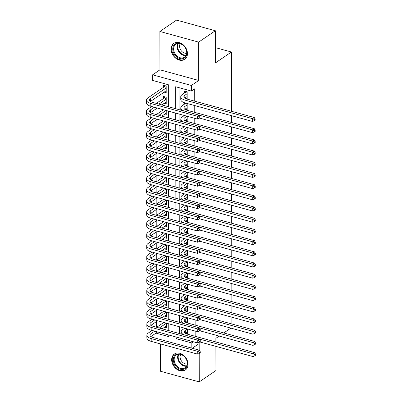 <?xml version="1.0" encoding="UTF-8"?>
<svg xmlns="http://www.w3.org/2000/svg" width="402" height="402" viewBox="0 0 402 402"><rect width="100%" height="100%" fill="white"/><g stroke="black" fill="none" stroke-linecap="round" stroke-linejoin="round"><path stroke-width="0.6" d="M171.126 49.104A9.688 7.362 -124.3 0 0 175.975 58.406A9.688 7.362 -124.3 0 0 184.754 59.355A9.688 7.362 -124.3 0 0 187.473 53.597A9.688 7.362 -124.3 0 0 182.624 44.295A9.688 7.362 -124.3 0 0 173.84 43.346A9.688 7.362 -124.3 0 0 171.126 49.104M171.669 359.78A9.688 7.362 -124.3 0 0 176.518 369.076A9.688 7.362 -124.3 0 0 185.297 370.031A9.688 7.362 -124.3 0 0 188.01 364.267A9.688 7.362 -124.3 0 0 183.166 354.966A9.688 7.362 -124.3 0 0 174.383 354.016A9.688 7.362 -124.3 0 0 171.669 359.78M168.378 106.706L168.343 84.737L152.624 80.42L152.614 74.822L191.382 85.47L191.392 91.068L175.674 86.752L175.714 108.721M159.956 69.817L198.724 80.465L198.653 42.12L215.341 30.748L176.578 20.1L159.89 31.472L159.956 69.817L152.614 74.822M160.438 343.911L160.483 371.252L199.246 381.9L199.201 353.534M153.077 337.494L153.072 335.077M155.966 81.34L155.986 92.4M155.996 97.696L156.006 103.309M156.016 108.892L156.026 114.505M156.036 120.087L156.046 125.7M156.056 131.283L156.066 136.896M156.076 142.479L156.087 148.092M156.097 153.675L156.107 159.287M156.112 164.87L156.122 170.483M156.132 176.066L156.142 181.679M156.152 187.262L156.162 192.875M156.172 198.457L156.182 204.07M156.192 209.653L156.202 215.266M156.212 220.849L156.222 226.457M156.232 232.044L156.242 237.652M156.252 243.24L156.262 248.848M156.272 254.431L156.283 260.044M156.288 265.627L156.298 271.239M156.308 276.822L156.318 282.435M156.328 288.018L156.338 293.631M156.348 299.214L156.358 304.827M156.368 310.409L156.378 316.022M156.388 321.605L156.398 327.218M198.653 42.12L159.89 31.472M215.894 346.373L215.934 370.528L199.246 381.9M185.101 97.897L187.151 98.46L187.141 91.741L184.523 91.023L184.523 92.983M185.121 109.093L187.171 109.656L187.161 103.495M185.141 120.288L187.191 120.851L187.181 116.263M185.161 131.484L187.211 132.047L187.201 127.459M185.176 142.68L187.231 143.243L187.221 138.655M185.196 153.876L187.252 154.438L187.242 149.851M185.216 165.071L187.267 165.634L187.262 161.046M185.237 176.267L187.287 176.83L187.282 172.242M185.257 187.463L187.307 188.025L187.302 183.438M185.277 198.658L187.327 199.221L187.322 194.633M185.297 209.849L187.347 210.417L187.337 205.829M185.317 221.045L187.367 221.608L187.357 217.025M185.337 232.24L187.387 232.803L187.377 228.22M185.352 243.436L187.407 243.999L187.397 239.416M185.372 254.632L187.427 255.195L187.417 250.612M185.392 265.828L187.443 266.39L187.438 261.808M185.412 277.023L187.463 277.586L187.458 273.003M185.433 288.219L187.483 288.782L187.478 284.194M185.453 299.415L187.503 299.977L187.498 295.39M185.473 310.61L187.523 311.173L187.513 306.585M185.493 321.806L187.543 322.369L187.533 317.781M164.167 103.339L166.217 103.902L166.207 97.183L163.589 96.465L163.589 98.425M164.559 327.243L166.609 327.811L166.599 323.223M164.539 316.052L166.589 316.615L166.579 312.027M164.518 304.857L166.569 305.419L166.564 300.832M164.498 293.661L166.549 294.224L166.544 289.636M164.478 282.465L166.528 283.028L166.523 278.44M164.458 271.27L166.508 271.832L166.503 267.245M164.438 260.074L166.493 260.637L166.483 256.049M164.418 248.878L166.473 249.441L166.463 244.853M164.403 237.682L166.453 238.245L166.443 233.657M164.383 226.487L166.433 227.05L166.423 222.467M164.363 215.291L166.413 215.854L166.403 211.271M164.343 204.095L166.393 204.658L166.388 200.075M164.323 192.9L166.373 193.462L166.368 188.88M164.302 181.704L166.353 182.267L166.348 177.684M164.282 170.508L166.333 171.071L166.327 166.488M164.262 159.313L166.317 159.88L166.307 155.293M164.242 148.122L166.297 148.685L166.287 144.097M164.227 136.926L166.277 137.489L166.267 132.901M164.207 125.731L166.257 126.293L166.247 121.705M164.187 114.535L166.237 115.098L166.227 110.51M164.147 92.143L166.197 92.706L166.187 85.988L163.569 85.269L163.569 87.229M195.161 336.288L195.151 331.062M195.141 325.092L195.131 319.866M195.121 313.897L195.111 308.671M195.101 302.701L195.091 297.48M195.081 291.505L195.07 286.284M195.06 280.31L195.05 275.089M195.04 269.114L195.03 263.893M195.02 257.918L195.015 252.697M195 246.722L194.995 241.501M194.985 235.532L194.975 230.306M194.965 224.336L194.955 219.11M194.945 213.14L194.935 207.914M194.925 201.945L194.915 196.719M194.905 190.749L194.895 185.523M194.885 179.553L194.875 174.327M194.864 168.358L194.854 163.132M194.844 157.162L194.839 151.936M194.829 145.966L194.819 140.74M194.809 134.77L194.799 129.55M194.789 123.575L194.779 118.354M194.769 112.379L194.754 105.58M194.749 101.183L194.729 88.792L191.392 91.068M179.016 87.666L179.056 109.64M179.061 114.037L179.076 120.836M179.081 125.233L179.096 132.032M179.101 136.429L179.116 143.228M179.121 147.619L179.136 154.423M179.141 158.815L179.151 165.619M179.161 170.011L179.171 176.815M179.181 181.207L179.191 188.005M179.202 192.402L179.212 199.201M179.222 203.598L179.232 210.397M179.237 214.794L179.252 221.592M179.257 225.989L179.272 232.788M179.277 237.185L179.292 243.984M179.297 248.381L179.312 255.18M179.317 259.576L179.327 266.375M179.337 270.772L179.347 277.571M179.357 281.968L179.367 288.767M179.377 293.164L179.387 299.962M179.398 304.359L179.408 311.158M179.413 315.55L179.428 322.354M179.433 326.746L179.448 333.549M185.513 333.002L187.563 333.565L187.553 328.977M184.543 102.761L184.543 104.178M215.341 30.748L215.397 62.933L231.416 52.014L215.371 47.607M231.416 52.014L231.522 111.284M231.527 115.681L231.542 122.479M231.547 126.876L231.557 133.675M231.567 138.072L231.577 144.871M231.587 149.268L231.597 156.066M231.607 160.463L231.617 167.262M231.627 171.654L231.637 178.458M231.642 182.85L231.658 189.654M231.663 194.045L231.678 200.849M231.683 205.241L231.698 212.045M231.703 216.437L231.718 223.236M231.723 227.632L231.733 234.431M231.743 238.828L231.753 245.627M231.763 250.024L231.773 256.823M231.783 261.22L231.793 268.018M231.803 272.415L231.813 279.214M231.818 283.611L231.833 290.41M231.838 294.807L231.853 301.606M231.859 306.002L231.874 312.801M231.879 317.198L231.894 323.997M198.724 80.465L191.382 85.47M193.523 341.806L191.829 342.961L191.839 348.142M199.191 350.162L199.181 343.554L192.277 348.263M219.18 336.087L215.879 338.338L215.884 341.981M223.773 332.956L230.884 328.112M155.956 333.107L168.78 336.63L168.78 335.012M168.77 330.615L168.76 323.816M168.75 319.419L168.739 312.62M168.729 308.223L168.719 301.425M168.709 297.028L168.699 290.229M168.689 285.832L168.679 279.033M168.674 274.636L168.659 267.838M168.654 263.441L168.639 256.642M168.634 252.25L168.619 245.446M168.614 241.054L168.604 234.25M168.594 229.859L168.584 223.055M168.574 218.663L168.564 211.859M168.554 207.467L168.544 200.668M168.533 196.271L168.523 189.473M168.513 185.076L168.503 178.277M168.498 173.88L168.483 167.081M168.478 162.684L168.463 155.886M168.458 151.489L168.443 144.69M168.438 140.293L168.428 133.494M168.418 129.097L168.408 122.298M168.398 117.902L168.388 111.103M176.111 337.027L176.116 338.645L191.829 342.961M175.719 113.118L175.734 119.917M175.739 124.313L175.754 131.112M175.759 135.509L175.769 142.308M175.78 146.705L175.79 153.504M175.8 157.901L175.81 164.699M175.82 169.096L175.83 175.895M175.84 180.292L175.85 187.091M175.855 191.483L175.87 198.286M175.875 202.678L175.89 209.482M175.895 213.874L175.91 220.678M175.915 225.07L175.925 231.874M175.935 236.265L175.945 243.064M175.955 247.461L175.965 254.26M175.975 258.657L175.986 265.456M175.996 269.853L176.006 276.651M176.016 281.048L176.026 287.847M176.031 292.244L176.046 299.043M176.051 303.44L176.066 310.238M176.071 314.635L176.086 321.434M176.091 325.831L176.101 332.63M177.81 337.489L176.116 338.645M187.372 328.926L185.252 330.374A6.211 2.693 -0.1 0 0 184.277 331.826A6.211 2.693 -0.1 0 0 187.151 334.087L254.677 352.634L255.536 354.187L254.873 354.644L254.873 355.765L255.541 355.308L255.536 354.187M187.558 331.605L185.257 333.173A6.211 2.693 -0.1 0 0 185.186 333.223M184.779 335.012A9.316 4.035 179.9 0 1 181.171 331.831A9.316 4.035 179.9 0 1 182.634 329.655L184.754 328.208M254.873 355.765L253.014 356.569L199.864 341.971M253.014 356.569L253.009 353.77L199.412 339.052M254.873 354.644L253.009 353.77L254.677 352.634M199.618 353.353L200.281 352.896L200.281 351.78L199.613 352.232L199.618 353.353L197.754 354.157L197.749 351.363L151.182 338.569A9.316 4.035 179.9 0 1 146.871 335.173A9.316 4.035 179.9 0 1 148.328 333.002L152.102 330.429M156.695 327.298L163.8 322.454M166.604 325.851L162.242 328.821M157.649 331.957L150.951 336.519A6.211 2.693 -0.1 0 0 150.886 336.564M166.418 323.173L159.313 328.017M154.72 331.147L150.946 333.72A6.211 2.693 -0.1 0 0 149.976 335.167A6.211 2.693 -0.1 0 0 152.85 337.434L199.417 350.222L200.281 351.78M197.754 354.157L151.187 341.368A9.316 4.035 179.9 0 1 146.876 337.971L146.871 335.173M199.613 352.232L197.749 351.363L199.417 350.222M187.448 363.599A8.387 6.372 55.7 0 1 180.387 369.217A8.387 6.372 55.7 0 1 173.302 359.715A8.387 6.372 55.7 0 1 180.362 354.102A8.387 6.372 55.7 0 1 187.448 363.599M174.161 359.634A7.764 5.899 -124.3 0 0 178.046 367.081A7.764 5.899 -124.3 0 0 185.081 367.845A7.764 5.899 -124.3 0 0 187.257 363.232A7.764 5.899 -124.3 0 0 183.372 355.78A7.764 5.899 -124.3 0 0 176.337 355.016A7.764 5.899 -124.3 0 0 174.161 359.634M187.221 363.961A6.115 4.643 55.7 0 1 180.111 356.911A6.115 4.643 55.7 0 1 180.734 354.443M175.131 353.589A9.628 7.316 -124.3 0 0 174.95 353.705A9.628 7.316 -124.3 0 0 172.257 359.428A9.628 7.316 -124.3 0 0 177.071 368.669A9.628 7.316 -124.3 0 0 185.794 369.614A9.628 7.316 -124.3 0 0 185.97 369.488M183.377 58.501A8.387 6.372 55.7 0 1 173.714 53.084A8.387 6.372 55.7 0 1 176.287 43.471A8.387 6.372 55.7 0 1 185.95 48.893A8.387 6.372 55.7 0 1 183.377 58.501M176.88 43.803A7.764 5.899 -124.3 0 0 175.795 44.346A7.764 5.899 -124.3 0 0 174.87 53.406A7.764 5.899 -124.3 0 0 183.453 57.717A7.764 5.899 -124.3 0 0 184.538 57.174A7.764 5.899 -124.3 0 0 185.463 48.114A7.764 5.899 -124.3 0 0 176.88 43.803M186.679 53.29A6.115 4.643 55.7 0 1 180.885 50.27A6.115 4.643 55.7 0 1 180.191 43.773M174.589 42.913A9.628 7.316 -124.3 0 0 174.408 43.034A9.628 7.316 -124.3 0 0 173.262 54.27A9.628 7.316 -124.3 0 0 183.905 59.617A9.628 7.316 -124.3 0 0 185.257 58.943A9.628 7.316 -124.3 0 0 185.428 58.818M187.352 317.731L185.232 319.178A6.211 2.693 -0.1 0 0 184.257 320.63A6.211 2.693 -0.1 0 0 187.131 322.891L254.657 341.439L255.521 342.991L254.853 343.449L254.853 344.569L255.521 344.112L255.521 342.991M187.538 320.409L185.237 321.977A6.211 2.693 -0.1 0 0 185.166 322.027M184.764 323.816A9.316 4.035 179.9 0 1 181.151 320.635A9.316 4.035 179.9 0 1 182.614 318.459L184.734 317.012M254.853 344.569L252.994 345.373L199.844 330.781M252.994 345.373L252.989 342.574L199.392 327.856M254.853 343.449L252.989 342.574L254.657 341.439M187.337 306.535L185.211 307.982A6.211 2.693 -0.1 0 0 184.242 309.434A6.211 2.693 -0.1 0 0 187.111 311.696L254.637 330.243L255.501 331.801L254.833 332.253L254.833 333.374L255.501 332.916L255.501 331.801M187.518 309.213L185.216 310.781A6.211 2.693 -0.1 0 0 185.146 310.831M184.744 312.62A9.316 4.035 179.9 0 1 181.136 309.439A9.316 4.035 179.9 0 1 182.593 307.264L184.714 305.816M254.833 333.374L252.974 334.178L199.829 319.585M252.974 334.178L252.969 331.379L199.372 316.66M254.833 332.253L252.969 331.379L254.637 330.243M187.317 295.344L185.191 296.792A6.211 2.693 -0.1 0 0 184.222 298.239A6.211 2.693 -0.1 0 0 187.096 300.505L254.617 319.047L255.481 320.605L254.813 321.057L254.813 322.178L255.481 321.721L255.481 320.605M187.498 298.018L185.196 299.59A6.211 2.693 -0.1 0 0 185.126 299.636M184.724 301.425A9.316 4.035 179.9 0 1 181.116 298.244A9.316 4.035 179.9 0 1 182.573 296.068L184.694 294.621M254.813 322.178L252.953 322.982L199.809 308.389M252.953 322.982L252.948 320.183L199.352 305.465M254.813 321.057L252.948 320.183L254.617 319.047M187.297 284.149L185.171 285.596A6.211 2.693 -0.1 0 0 184.201 287.043A6.211 2.693 -0.1 0 0 187.076 289.309L254.597 307.852L255.461 309.409L254.793 309.862L254.793 310.982L255.461 310.525L255.461 309.409M187.483 286.822L185.176 288.395A6.211 2.693 -0.1 0 0 185.106 288.44M184.704 290.229A9.316 4.035 179.9 0 1 181.096 287.048A9.316 4.035 179.9 0 1 182.553 284.872L184.679 283.425M254.793 310.982L252.933 311.791L199.789 297.194M252.933 311.791L252.928 308.992L199.337 294.269M254.793 309.862L252.928 308.992L254.597 307.852M199.598 342.157L200.266 341.7L200.261 340.584L199.593 341.037L199.598 342.157L197.734 342.966L197.729 340.167L151.162 327.374A9.316 4.035 179.9 0 1 146.851 323.977A9.316 4.035 179.9 0 1 148.308 321.806L152.082 319.233M156.674 316.103L163.78 311.259M166.584 314.655L162.222 317.625M157.629 320.761L150.936 325.324A6.211 2.693 -0.1 0 0 150.866 325.374M166.403 311.977L159.292 316.821M154.7 319.952L150.931 322.525A6.211 2.693 -0.1 0 0 149.956 323.972A6.211 2.693 -0.1 0 0 152.83 326.238L199.397 339.027L200.261 340.584M197.734 342.966L151.167 330.173A9.316 4.035 179.9 0 1 146.856 326.776L146.851 323.977M199.593 341.037L197.729 340.167L199.397 339.027M199.578 330.962L200.246 330.509L200.241 329.389L199.573 329.841L199.578 330.962L197.719 331.771L197.714 328.972L151.142 316.178A9.316 4.035 179.9 0 1 146.83 312.781A9.316 4.035 179.9 0 1 148.288 310.61L152.062 308.038M156.654 304.907L163.76 300.063M166.564 303.46L162.202 306.43M157.609 309.565L150.916 314.128A6.211 2.693 -0.1 0 0 150.845 314.178M166.383 300.781L159.272 305.626M154.68 308.756L150.911 311.329A6.211 2.693 -0.1 0 0 149.936 312.776A6.211 2.693 -0.1 0 0 152.81 315.042L199.382 327.831L200.241 329.389M197.719 331.771L151.147 318.977A9.316 4.035 179.9 0 1 146.836 315.58L146.83 312.781M199.573 329.841L197.714 328.972L199.382 327.831M199.558 319.766L200.226 319.314L200.221 318.193L199.558 318.645L199.558 319.766L197.699 320.575L197.694 317.776L151.122 304.982A9.316 4.035 179.9 0 1 146.81 301.59A9.316 4.035 179.9 0 1 148.273 299.415L152.041 296.842M156.634 293.711L163.745 288.867M166.549 292.264L162.187 295.239M157.589 298.369L150.896 302.932A6.211 2.693 -0.1 0 0 150.825 302.982M166.363 289.586L159.252 294.43M154.659 297.565L150.891 300.133A6.211 2.693 -0.1 0 0 149.916 301.58A6.211 2.693 -0.1 0 0 152.79 303.847L199.362 316.635L200.221 318.193M197.699 320.575L151.127 307.781A9.316 4.035 179.9 0 1 146.815 304.389L146.81 301.59M199.558 318.645L197.694 317.776L199.362 316.635M199.538 308.57L200.206 308.118L200.206 306.997L199.538 307.45L199.538 308.57L197.678 309.379L197.673 306.58L151.102 293.787A9.316 4.035 179.9 0 1 146.79 290.395A9.316 4.035 179.9 0 1 148.253 288.219L152.021 285.646M156.614 282.516L163.725 277.671M166.528 281.068L162.167 284.043M157.569 287.174L150.876 291.736A6.211 2.693 -0.1 0 0 150.805 291.787M166.343 278.39L159.232 283.234M154.639 286.37L150.871 288.937A6.211 2.693 -0.1 0 0 149.896 290.39A6.211 2.693 -0.1 0 0 152.77 292.651L199.342 305.44L200.206 306.997M197.678 309.379L151.107 296.586A9.316 4.035 179.9 0 1 146.795 293.194L146.79 290.395M199.538 307.45L197.673 306.58L199.342 305.44M187.277 272.953L185.151 274.4A6.211 2.693 -0.1 0 0 184.181 275.847A6.211 2.693 -0.1 0 0 187.056 278.114L254.577 296.656L255.441 298.214L254.773 298.666L254.778 299.786L255.441 299.334L255.441 298.214M187.463 275.626L185.156 277.199A6.211 2.693 -0.1 0 0 185.091 277.244M184.684 279.038A9.316 4.035 179.9 0 1 181.076 275.852A9.316 4.035 179.9 0 1 182.533 273.677L184.659 272.234M254.778 299.786L252.913 300.596L199.769 285.998M252.913 300.596L252.908 297.797L199.317 283.073M254.773 298.666L252.908 297.797L254.577 296.656M199.518 297.374L200.186 296.922L200.186 295.802L199.518 296.254L199.518 297.374L197.658 298.183L197.653 295.385L151.082 282.591A9.316 4.035 179.9 0 1 146.77 279.199A9.316 4.035 179.9 0 1 148.232 277.023L152.001 274.455M156.594 271.32L163.704 266.476M166.508 269.873L162.147 272.847M157.554 275.978L150.856 280.541A6.211 2.693 -0.1 0 0 150.785 280.591M166.322 267.194L159.217 272.043M154.619 275.174L150.85 277.742A6.211 2.693 -0.1 0 0 149.876 279.194A6.211 2.693 -0.1 0 0 152.75 281.455L199.322 294.244L200.186 295.802M197.658 298.183L151.087 285.39A9.316 4.035 179.9 0 1 146.775 281.998L146.77 279.199M199.518 296.254L197.653 295.385L199.322 294.244M187.257 261.757L185.136 263.204A6.211 2.693 -0.1 0 0 184.161 264.652A6.211 2.693 -0.1 0 0 187.036 266.918L254.556 285.46L255.421 287.018L254.752 287.47L254.757 288.591L255.421 288.139L255.421 287.018M187.443 264.431L185.141 266.003A6.211 2.693 -0.1 0 0 185.071 266.049M184.664 267.843A9.316 4.035 179.9 0 1 181.056 264.657A9.316 4.035 179.9 0 1 182.513 262.486L184.639 261.039M254.757 288.591L252.893 289.4L199.749 274.802M252.893 289.4L252.888 286.601L199.297 271.878M254.752 287.47L252.888 286.601L254.556 285.46M199.498 286.179L200.166 285.727L200.166 284.606L199.498 285.063L199.498 286.179L197.638 286.988L197.633 284.189L151.062 271.4A9.316 4.035 179.9 0 1 146.755 268.003A9.316 4.035 179.9 0 1 148.212 265.828L151.981 263.26M156.574 260.124L163.684 255.28M166.488 258.677L162.127 261.652M157.534 264.782L150.835 269.345A6.211 2.693 -0.1 0 0 150.765 269.395M166.302 255.999L159.197 260.848M154.599 263.978L150.83 266.546A6.211 2.693 -0.1 0 0 149.861 267.998A6.211 2.693 -0.1 0 0 152.73 270.26L199.302 283.053L200.166 284.606M197.638 286.988L151.067 274.199A9.316 4.035 179.9 0 1 146.76 270.802L146.755 268.003M199.498 285.063L197.633 284.189L199.302 283.053M187.237 250.562L185.116 252.009A6.211 2.693 -0.1 0 0 184.141 253.456A6.211 2.693 -0.1 0 0 187.015 255.722L254.536 274.264L255.401 275.822L254.732 276.274L254.737 277.395L255.406 276.943L255.401 275.822M187.422 253.235L185.121 254.808A6.211 2.693 -0.1 0 0 185.051 254.853M184.644 256.647A9.316 4.035 179.9 0 1 181.036 253.461A9.316 4.035 179.9 0 1 182.493 251.29L184.618 249.843M254.737 277.395L252.873 278.204L199.729 263.606M252.873 278.204L252.868 275.405L199.276 260.682L200.126 262.215L199.457 262.672L199.462 263.787L200.126 263.335L200.126 262.215M254.732 276.274L252.868 275.405L254.536 274.264M199.477 274.983L200.146 274.531L200.146 273.41L199.477 273.868L199.477 274.983L197.618 275.792L197.613 272.993L151.046 260.205A9.316 4.035 179.9 0 1 146.735 256.808A9.316 4.035 179.9 0 1 148.192 254.632L151.961 252.064M156.559 248.928L163.664 244.084M166.468 247.481L162.106 250.456M157.514 253.587L150.815 258.149A6.211 2.693 -0.1 0 0 150.745 258.2M166.282 244.808L159.177 249.652M154.584 252.783L150.81 255.35A6.211 2.693 -0.1 0 0 149.84 256.803A6.211 2.693 -0.1 0 0 152.715 259.064L199.281 271.858L200.146 273.41M197.618 275.792L151.046 263.003A9.316 4.035 179.9 0 1 146.74 259.607L146.735 256.808M199.477 273.868L197.613 272.993L199.281 271.858M187.216 239.366L185.096 240.813A6.211 2.693 -0.1 0 0 184.121 242.26A6.211 2.693 -0.1 0 0 186.995 244.527L254.521 263.069L255.381 264.627L254.712 265.079L254.717 266.199L255.386 265.747L255.381 264.627M187.402 242.039L185.101 243.612A6.211 2.693 -0.1 0 0 185.031 243.657M184.624 245.451A9.316 4.035 179.9 0 1 181.016 242.265A9.316 4.035 179.9 0 1 182.478 240.094L184.598 238.647M254.717 266.199L252.853 267.008L199.709 252.411M252.853 267.008L252.853 264.209L199.256 249.491M254.712 265.079L252.853 264.209L254.521 263.069M199.462 263.787L197.598 264.596L197.593 261.797L151.026 249.009A9.316 4.035 179.9 0 1 146.715 245.612A9.316 4.035 179.9 0 1 148.172 243.436L151.941 240.868M156.539 237.738L163.644 232.889M166.448 236.286L162.086 239.26M157.494 242.391L150.795 246.954A6.211 2.693 -0.1 0 0 150.725 247.004M166.262 233.612L159.157 238.456M154.564 241.587L150.79 244.155A6.211 2.693 -0.1 0 0 149.82 245.607A6.211 2.693 -0.1 0 0 152.695 247.868L199.261 260.662L197.593 261.797L199.457 262.672M197.598 264.596L151.031 251.808A9.316 4.035 179.9 0 1 146.72 248.411L146.715 245.612M187.196 228.17L185.076 229.617A6.211 2.693 -0.1 0 0 184.101 231.065A6.211 2.693 -0.1 0 0 186.975 233.331L254.501 251.878L255.36 253.431L254.697 253.888L254.697 255.004L255.365 254.551L255.36 253.431M187.382 230.848L185.081 232.416A6.211 2.693 -0.1 0 0 185.01 232.467M184.603 234.255A9.316 4.035 179.9 0 1 180.995 231.07A9.316 4.035 179.9 0 1 182.458 228.899L184.578 227.452M254.697 255.004L252.838 255.813L199.688 241.215M252.838 255.813L252.833 253.014L199.236 238.296M254.697 253.888L252.833 253.014L254.501 251.878M187.181 216.974L185.056 218.422A6.211 2.693 -0.1 0 0 184.081 219.869A6.211 2.693 -0.1 0 0 186.955 222.135L254.481 240.682L255.345 242.235L254.677 242.692L254.677 243.808L255.345 243.356L255.345 242.235M187.362 219.653L185.061 221.221A6.211 2.693 -0.1 0 0 184.99 221.271M184.588 223.06A9.316 4.035 179.9 0 1 180.975 219.879A9.316 4.035 179.9 0 1 182.438 217.703L184.558 216.256M254.677 243.808L252.818 244.617L199.668 230.019M252.818 244.617L252.813 241.818L199.216 227.1M254.677 242.692L252.813 241.818L254.481 240.682M187.161 205.779L185.036 207.226A6.211 2.693 -0.1 0 0 184.066 208.678A6.211 2.693 -0.1 0 0 186.935 210.939L254.461 229.487L255.325 231.039L254.657 231.497L254.657 232.612L255.325 232.16L255.325 231.039M187.342 208.457L185.041 210.025A6.211 2.693 -0.1 0 0 184.97 210.075M184.568 211.864A9.316 4.035 179.9 0 1 180.96 208.683A9.316 4.035 179.9 0 1 182.418 206.507L184.538 205.06M254.657 232.612L252.798 233.421L199.653 218.824M252.798 233.421L252.793 230.622L199.196 215.904M254.657 231.497L252.793 230.622L254.461 229.487M187.141 194.583L185.015 196.03A6.211 2.693 -0.1 0 0 184.046 197.482A6.211 2.693 -0.1 0 0 186.92 199.744L254.441 218.291L255.305 219.844L254.637 220.301L254.637 221.422L255.305 220.964L255.305 219.844M187.322 197.261L185.02 198.829A6.211 2.693 -0.1 0 0 184.95 198.879M184.548 200.668A9.316 4.035 179.9 0 1 180.94 197.488A9.316 4.035 179.9 0 1 182.397 195.312L184.518 193.864M254.637 221.422L252.778 222.226L199.633 207.628M252.778 222.226L252.773 219.427L199.176 204.708M254.637 220.301L252.773 219.427L254.441 218.291M187.121 183.387L184.995 184.835A6.211 2.693 -0.1 0 0 184.026 186.287A6.211 2.693 -0.1 0 0 186.9 188.548L254.421 207.095L255.285 208.648L254.617 209.105L254.617 210.226L255.285 209.769L255.285 208.648M187.307 186.066L185 187.633A6.211 2.693 -0.1 0 0 184.93 187.684M184.528 189.473A9.316 4.035 179.9 0 1 180.92 186.292A9.316 4.035 179.9 0 1 182.377 184.116L184.503 182.669M254.617 210.226L252.757 211.03L199.613 196.432M252.757 211.03L252.752 208.231L199.161 193.513M254.617 209.105L252.752 208.231L254.421 207.095M187.101 172.192L184.975 173.639A6.211 2.693 -0.1 0 0 184.005 175.091A6.211 2.693 -0.1 0 0 186.88 177.352L254.401 195.9L255.265 197.452L254.597 197.91L254.602 199.03L255.265 198.573L255.265 197.452M187.287 174.87L184.98 176.438A6.211 2.693 -0.1 0 0 184.915 176.488M184.508 178.277A9.316 4.035 179.9 0 1 180.9 175.096A9.316 4.035 179.9 0 1 182.357 172.92L184.483 171.473M254.602 199.03L252.737 199.834L199.593 185.237M252.737 199.834L252.732 197.035L199.141 182.317M254.597 197.91L252.732 197.035L254.401 195.9M187.081 160.996L184.96 162.443A6.211 2.693 -0.1 0 0 183.985 163.895A6.211 2.693 -0.1 0 0 186.86 166.157L254.381 184.704L255.245 186.257L254.577 186.714L254.582 187.834L255.245 187.377L255.245 186.257M187.267 163.674L184.965 165.242A6.211 2.693 -0.1 0 0 184.895 165.292M184.488 167.081A9.316 4.035 179.9 0 1 180.88 163.9A9.316 4.035 179.9 0 1 182.337 161.725L184.463 160.277M254.582 187.834L252.717 188.638L199.573 174.041M252.717 188.638L252.712 185.84L199.121 171.121M254.577 186.714L252.712 185.84L254.381 184.704M187.061 149.8L184.94 151.247A6.211 2.693 -0.1 0 0 183.965 152.7A6.211 2.693 -0.1 0 0 186.84 154.961L254.36 173.508L255.225 175.061L254.556 175.518L254.561 176.639L255.23 176.182L255.225 175.061M187.247 152.479L184.945 154.046A6.211 2.693 -0.1 0 0 184.875 154.097M184.468 155.886A9.316 4.035 179.9 0 1 180.86 152.705A9.316 4.035 179.9 0 1 182.317 150.529L184.443 149.082M254.561 176.639L252.697 177.443L199.553 162.85M252.697 177.443L252.692 174.644L199.101 159.926M254.556 175.518L252.692 174.644L254.36 173.508M187.041 138.605L184.92 140.052A6.211 2.693 -0.1 0 0 183.945 141.504A6.211 2.693 -0.1 0 0 186.819 143.765L254.345 162.313L255.205 163.87L254.536 164.323L254.541 165.443L255.21 164.986L255.205 163.87M187.226 141.283L184.925 142.851A6.211 2.693 -0.1 0 0 184.855 142.901M184.448 144.69A9.316 4.035 179.9 0 1 180.84 141.509A9.316 4.035 179.9 0 1 182.302 139.333L184.423 137.886M254.541 165.443L252.677 166.247L199.533 151.654M252.677 166.247L252.677 163.448L199.08 148.73M254.536 164.323L252.677 163.448L254.345 162.313M187.02 127.414L184.9 128.856A6.211 2.693 -0.1 0 0 183.925 130.308A6.211 2.693 -0.1 0 0 186.799 132.575L254.325 151.117L255.185 152.675L254.521 153.127L254.521 154.247L255.19 153.79L255.185 152.675M187.206 130.087L184.905 131.655A6.211 2.693 -0.1 0 0 184.835 131.705M184.428 133.494A9.316 4.035 179.9 0 1 180.82 130.313A9.316 4.035 179.9 0 1 182.282 128.137L184.402 126.69M254.521 154.247L252.662 155.051L199.513 140.459M252.662 155.051L252.657 152.252L199.06 137.534M254.521 153.127L252.657 152.252L254.325 151.117M187.005 116.218L184.88 117.665A6.211 2.693 -0.1 0 0 183.905 119.113A6.211 2.693 -0.1 0 0 186.779 121.379L254.305 139.921L255.169 141.479L254.501 141.931L254.501 143.052L255.169 142.594L255.169 141.479M187.186 118.891L184.885 120.464A6.211 2.693 -0.1 0 0 184.814 120.51M184.412 122.298A9.316 4.035 179.9 0 1 180.799 119.118A9.316 4.035 179.9 0 1 182.262 116.942L184.382 115.495M254.501 143.052L252.642 143.861L199.492 129.263M252.642 143.861L252.637 141.062L199.04 126.339M254.501 141.931L252.637 141.062L254.305 139.921M187.161 104.897L184.86 106.47A6.211 2.693 -0.1 0 0 183.89 107.917A6.211 2.693 -0.1 0 0 186.759 110.183L254.285 128.725L255.149 130.283L254.481 130.735L254.481 131.856L255.149 131.399L255.149 130.283M187.166 107.696L184.865 109.269A6.211 2.693 -0.1 0 0 184.794 109.314M184.392 111.108A9.316 4.035 179.9 0 1 180.784 107.922A9.316 4.035 179.9 0 1 182.242 105.746L185.679 103.088M254.481 131.856L252.622 132.665L199.477 118.067M252.622 132.665L252.617 129.866L199.02 115.143M254.481 130.735L252.617 129.866L254.285 128.725M187.161 104.254L185.216 103.721M199.442 252.597L200.106 252.139L200.106 251.019L199.437 251.476L199.442 252.597L197.578 253.401L197.573 250.602L151.006 237.813A9.316 4.035 179.9 0 1 146.695 234.416A9.316 4.035 179.9 0 1 148.152 232.24L151.926 229.673M156.519 226.542L163.624 221.698M166.428 225.09L162.066 228.065M157.473 231.195L150.775 235.758A6.211 2.693 -0.1 0 0 150.71 235.808M166.247 222.417L159.137 227.261M154.544 230.391L150.77 232.959A6.211 2.693 -0.1 0 0 149.8 234.411A6.211 2.693 -0.1 0 0 152.675 236.672L199.241 249.466L200.106 251.019M197.578 253.401L151.011 240.612A9.316 4.035 179.9 0 1 146.7 237.215L146.695 234.416M199.437 251.476L197.573 250.602L199.241 249.466M199.422 241.401L200.09 240.944L200.085 239.823L199.417 240.28L199.422 241.401L197.558 242.205L197.553 239.406L150.986 226.617A9.316 4.035 179.9 0 1 146.675 223.221A9.316 4.035 179.9 0 1 148.132 221.045L151.906 218.477M156.499 215.346L163.604 210.502M166.408 213.894L162.046 216.869M157.453 220L150.76 224.562A6.211 2.693 -0.1 0 0 150.69 224.612M166.227 211.221L159.117 216.065M154.524 219.196L150.755 221.763A6.211 2.693 -0.1 0 0 149.78 223.216A6.211 2.693 -0.1 0 0 152.654 225.477L199.221 238.27L200.085 239.823M197.558 242.205L150.991 229.416A9.316 4.035 179.9 0 1 146.68 226.019L146.675 223.221M199.417 240.28L197.553 239.406L199.221 238.27M199.402 230.205L200.07 229.748L200.065 228.627L199.397 229.085L199.402 230.205L197.543 231.009L197.538 228.21L150.966 215.422A9.316 4.035 179.9 0 1 146.655 212.025A9.316 4.035 179.9 0 1 148.112 209.849L151.886 207.281M156.478 204.151L163.584 199.307M166.388 202.698L162.026 205.673M157.433 208.804L150.74 213.367A6.211 2.693 -0.1 0 0 150.67 213.417M166.207 200.025L159.097 204.869M154.504 208L150.735 210.573A6.211 2.693 -0.1 0 0 149.76 212.02A6.211 2.693 -0.1 0 0 152.634 214.286L199.206 227.075L200.065 228.627M197.543 231.009L150.971 218.221A9.316 4.035 179.9 0 1 146.66 214.824L146.655 212.025M199.397 229.085L197.538 228.21L199.206 227.075M199.382 219.01L200.05 218.552L200.045 217.432L199.382 217.889L199.382 219.01L197.523 219.814L197.518 217.015L150.946 204.226A9.316 4.035 179.9 0 1 146.635 200.829A9.316 4.035 179.9 0 1 148.097 198.653L151.866 196.086M156.458 192.955L163.569 188.111M166.373 191.503L162.011 194.478M157.413 197.608L150.72 202.176A6.211 2.693 -0.1 0 0 150.649 202.221M166.187 188.829L159.076 193.674M154.484 196.804L150.715 199.377A6.211 2.693 -0.1 0 0 149.74 200.824A6.211 2.693 -0.1 0 0 152.614 203.09L199.186 215.879L200.045 217.432M197.523 219.814L150.951 207.025A9.316 4.035 179.9 0 1 146.64 203.628L146.635 200.829M199.382 217.889L197.518 217.015L199.186 215.879M199.362 207.814L200.03 207.357L200.03 206.236L199.362 206.693L199.362 207.814L197.503 208.618L197.498 205.819L150.926 193.03A9.316 4.035 179.9 0 1 146.614 189.633A9.316 4.035 179.9 0 1 148.077 187.458L151.845 184.89M156.438 181.759L163.549 176.915M166.353 180.312L161.991 183.282M157.393 186.412L150.7 190.98A6.211 2.693 -0.1 0 0 150.629 191.025M166.167 177.634L159.056 182.478M154.463 185.608L150.695 188.181A6.211 2.693 -0.1 0 0 149.72 189.628A6.211 2.693 -0.1 0 0 152.594 191.895L199.166 204.683L200.03 206.236M197.503 208.618L150.931 195.829A9.316 4.035 179.9 0 1 146.619 192.432L146.614 189.633M199.362 206.693L197.498 205.819L199.166 204.683M199.342 196.618L200.01 196.161L200.01 195.045L199.342 195.498L199.342 196.618L197.482 197.422L197.477 194.623L150.906 181.835A9.316 4.035 179.9 0 1 146.594 178.438A9.316 4.035 179.9 0 1 148.057 176.267L151.825 173.694M156.418 170.564L163.529 165.719M166.333 169.116L161.971 172.086M157.378 175.217L150.68 179.784A6.211 2.693 -0.1 0 0 150.609 179.83M166.147 166.438L159.041 171.282M154.443 174.413L150.675 176.986A6.211 2.693 -0.1 0 0 149.7 178.433A6.211 2.693 -0.1 0 0 152.574 180.699L199.146 193.488L200.01 195.045M197.482 197.422L150.911 184.634A9.316 4.035 179.9 0 1 146.599 181.237L146.594 178.438M199.342 195.498L197.477 194.623L199.146 193.488M199.322 185.422L199.99 184.965L199.99 183.85L199.322 184.302L199.322 185.422L197.462 186.226L197.457 183.428L150.886 170.639A9.316 4.035 179.9 0 1 146.579 167.242A9.316 4.035 179.9 0 1 148.036 165.071L151.805 162.498M156.398 159.368L163.508 154.524M166.312 157.921L161.951 160.89M157.358 164.026L150.66 168.589A6.211 2.693 -0.1 0 0 150.589 168.634M166.126 155.242L159.021 160.086M154.423 163.217L150.655 165.79A6.211 2.693 -0.1 0 0 149.685 167.237A6.211 2.693 -0.1 0 0 152.554 169.503L199.126 182.292L199.99 183.85M197.462 186.226L150.891 173.438A9.316 4.035 179.9 0 1 146.584 170.041L146.579 167.242M199.322 184.302L197.457 183.428L199.126 182.292M199.302 174.227L199.97 173.77L199.97 172.654L199.302 173.106L199.302 174.227L197.442 175.036L197.437 172.237L150.871 159.443A9.316 4.035 179.9 0 1 146.559 156.046A9.316 4.035 179.9 0 1 148.016 153.876L151.785 151.303M156.383 148.172L163.488 143.328M166.292 146.725L161.931 149.695M157.338 152.83L150.639 157.393A6.211 2.693 -0.1 0 0 150.569 157.438M166.106 144.047L159.001 148.891M154.408 152.021L150.634 154.594A6.211 2.693 -0.1 0 0 149.665 156.041A6.211 2.693 -0.1 0 0 152.539 158.308L199.106 171.096L199.97 172.654M197.442 175.036L150.871 162.242A9.316 4.035 179.9 0 1 146.564 158.845L146.559 156.046M199.302 173.106L197.437 172.237L199.106 171.096M199.286 163.031L199.95 162.579L199.95 161.458L199.281 161.911L199.286 163.031L197.422 163.84L197.417 161.041L150.85 148.248A9.316 4.035 179.9 0 1 146.539 144.851A9.316 4.035 179.9 0 1 147.996 142.68L151.765 140.107M156.363 136.976L163.468 132.132M166.272 135.529L161.911 138.499M157.318 141.635L150.619 146.197A6.211 2.693 -0.1 0 0 150.549 146.248M166.086 132.851L158.981 137.695M154.388 140.826L150.614 143.398A6.211 2.693 -0.1 0 0 149.644 144.846A6.211 2.693 -0.1 0 0 152.519 147.112L199.085 159.901L199.95 161.458M197.422 163.84L150.856 151.046A9.316 4.035 179.9 0 1 146.544 147.65L146.539 144.851M199.281 161.911L197.417 161.041L199.085 159.901M199.266 151.835L199.93 151.383L199.93 150.263L199.261 150.715L199.266 151.835L197.402 152.644L197.397 149.845L150.83 137.052A9.316 4.035 179.9 0 1 146.519 133.66A9.316 4.035 179.9 0 1 147.976 131.484L151.75 128.911M156.343 125.781L163.448 120.937M166.252 124.334L161.89 127.308M157.298 130.439L150.599 135.002A6.211 2.693 -0.1 0 0 150.534 135.052M166.071 121.655L158.961 126.499M154.368 129.635L150.594 132.203A6.211 2.693 -0.1 0 0 149.624 133.65A6.211 2.693 -0.1 0 0 152.499 135.916L199.065 148.705L199.93 150.263M197.402 152.644L150.835 139.851A9.316 4.035 179.9 0 1 146.524 136.459L146.519 133.66M199.261 150.715L197.397 149.845L199.065 148.705M199.246 140.64L199.915 140.187L199.91 139.067L199.241 139.519L199.246 140.64L197.382 141.449L197.377 138.65L150.81 125.856A9.316 4.035 179.9 0 1 146.499 122.464A9.316 4.035 179.9 0 1 147.956 120.288L151.73 117.716M156.323 114.585L163.428 109.741M166.232 113.138L161.87 116.113M157.277 119.243L150.584 123.806A6.211 2.693 -0.1 0 0 150.514 123.856M166.051 110.46L158.941 115.304M154.348 118.439L150.579 121.007A6.211 2.693 -0.1 0 0 149.604 122.459A6.211 2.693 -0.1 0 0 152.479 124.72L199.045 137.509L199.91 139.067M197.382 141.449L150.815 128.655A9.316 4.035 179.9 0 1 146.504 125.263L146.499 122.464M199.241 139.519L197.377 138.65L199.045 137.509M199.226 129.444L199.894 128.992L199.889 127.871L199.221 128.323L199.226 129.444L197.367 130.253L197.362 127.454L150.79 114.66A9.316 4.035 179.9 0 1 146.479 111.269A9.316 4.035 179.9 0 1 147.936 109.093L151.71 106.525M156.303 103.389L164.262 97.967L165.066 96.872M166.212 101.942L161.85 104.917M157.257 108.048L150.564 112.61A6.211 2.693 -0.1 0 0 150.494 112.66M166.207 99.143L158.921 104.113M154.328 107.244L150.559 109.811A6.211 2.693 -0.1 0 0 149.584 111.264A6.211 2.693 -0.1 0 0 152.458 113.525L199.03 126.313L199.889 127.871M197.367 130.253L150.795 117.459A9.316 4.035 179.9 0 1 146.484 114.067L146.479 111.269M199.221 128.323L197.362 127.454L199.03 126.313M166.207 98.5L164.262 97.967M187.141 93.701L184.84 95.274A6.211 2.693 -0.1 0 0 183.87 96.721A6.211 2.693 -0.1 0 0 186.744 98.987L254.265 117.53L255.129 119.087L254.461 119.54L254.461 120.66L255.129 120.208L255.129 119.087M187.146 96.5L184.845 98.073A6.211 2.693 -0.1 0 0 184.774 98.118M254.461 120.66L252.602 121.469L252.597 118.67L185.076 100.123A9.316 4.035 179.9 0 1 180.764 96.726A9.316 4.035 179.9 0 1 182.222 94.555L185.196 92.525L186 91.43M252.602 121.469L185.076 102.922A9.316 4.035 179.9 0 1 180.769 99.525L180.764 96.726M254.461 119.54L252.597 118.67L254.265 117.53M187.141 93.058L185.196 92.525M199.206 118.248L199.874 117.796L199.869 116.675L199.206 117.133L199.206 118.248L197.347 119.057L197.342 116.258L150.77 103.47A9.316 4.035 179.9 0 1 146.459 100.073A9.316 4.035 179.9 0 1 147.921 97.897L164.242 86.772L165.046 85.676M166.197 90.746L150.544 101.415A6.211 2.693 -0.1 0 0 150.474 101.465M166.192 87.948L150.539 98.616A6.211 2.693 -0.1 0 0 149.564 100.068A6.211 2.693 -0.1 0 0 152.438 102.329L199.01 115.123L199.869 116.675M197.347 119.057L150.775 106.264A9.316 4.035 179.9 0 1 146.464 102.872L146.459 100.073M199.206 117.133L197.342 116.258L199.01 115.123M166.187 87.304L164.242 86.772M185.257 333.173L185.252 330.374M150.951 336.519L150.946 333.72M151.187 341.368L151.182 338.569M186.533 366.237A7.764 5.899 55.7 0 1 177.639 357.262A7.764 5.899 55.7 0 1 178.362 354.252M178.87 354.212A7.507 5.703 -124.3 0 0 178.181 357.097A7.507 5.703 -124.3 0 0 186.759 365.785M185.99 55.566A7.764 5.899 55.7 0 1 178.769 51.712A7.764 5.899 55.7 0 1 177.82 43.582M178.327 43.537A7.507 5.703 -124.3 0 0 179.262 51.376A7.507 5.703 -124.3 0 0 186.216 55.109M185.237 321.977L185.232 319.178M185.216 310.781L185.211 307.982M185.196 299.59L185.191 296.792M185.176 288.395L185.171 285.596M150.936 325.324L150.931 322.525M151.167 330.173L151.162 327.374M150.916 314.128L150.911 311.329M151.147 318.977L151.142 316.178M150.896 302.932L150.891 300.133M151.127 307.781L151.122 304.982M150.876 291.736L150.871 288.937M151.107 296.586L151.102 293.787M185.156 277.199L185.151 274.4M150.856 280.541L150.85 277.742M151.087 285.39L151.082 282.591M185.141 266.003L185.136 263.204M150.835 269.345L150.83 266.546M151.067 274.199L151.062 271.4M185.121 254.808L185.116 252.009M150.815 258.149L150.81 255.35M151.046 263.003L151.046 260.205M185.101 243.612L185.096 240.813M150.795 246.954L150.79 244.155M151.031 251.808L151.026 249.009M185.081 232.416L185.076 229.617M185.061 221.221L185.056 218.422M185.041 210.025L185.036 207.226M185.02 198.829L185.015 196.03M185 187.633L184.995 184.835M184.98 176.438L184.975 173.639M184.965 165.242L184.96 162.443M184.945 154.046L184.94 151.247M184.925 142.851L184.92 140.052M184.905 131.655L184.9 128.856M184.885 120.464L184.88 117.665M184.865 109.269L184.86 106.47M150.775 235.758L150.77 232.959M151.011 240.612L151.006 237.813M150.76 224.562L150.755 221.763M150.991 229.416L150.986 226.617M150.74 213.367L150.735 210.573M150.971 218.221L150.966 215.422M150.72 202.176L150.715 199.377M150.951 207.025L150.946 204.226M150.7 190.98L150.695 188.181M150.931 195.829L150.926 193.03M150.68 179.784L150.675 176.986M150.911 184.634L150.906 181.835M150.66 168.589L150.655 165.79M150.891 173.438L150.886 170.639M150.639 157.393L150.634 154.594M150.871 162.242L150.871 159.443M150.619 146.197L150.614 143.398M150.856 151.046L150.85 148.248M150.599 135.002L150.594 132.203M150.835 139.851L150.83 137.052M150.584 123.806L150.579 121.007M150.815 128.655L150.81 125.856M150.564 112.61L150.559 109.811M150.795 117.459L150.79 114.66M184.845 98.073L184.84 95.274M185.076 102.922L185.076 100.123M150.544 101.415L150.539 98.616M150.775 106.264L150.77 103.47M181.176 334.022L181.171 331.831M181.156 322.826L181.151 320.635M181.136 311.63L181.136 309.439M181.116 300.435L181.116 298.244M181.096 289.239L181.096 287.048M181.081 278.048L181.076 275.852M181.061 266.853L181.056 264.657M181.041 255.657L181.036 253.461M181.021 244.461L181.016 242.265M181 233.266L180.995 231.07M180.98 222.07L180.975 219.879M180.96 210.874L180.96 208.683M180.94 199.678L180.94 197.488M180.925 188.483L180.92 186.292M180.905 177.287L180.9 175.096M180.885 166.091L180.88 163.9M180.865 154.896L180.86 152.705M180.845 143.7L180.84 141.509M180.825 132.504L180.82 130.313M180.805 121.309L180.799 119.118M180.784 110.118L180.784 107.922"/></g></svg>
